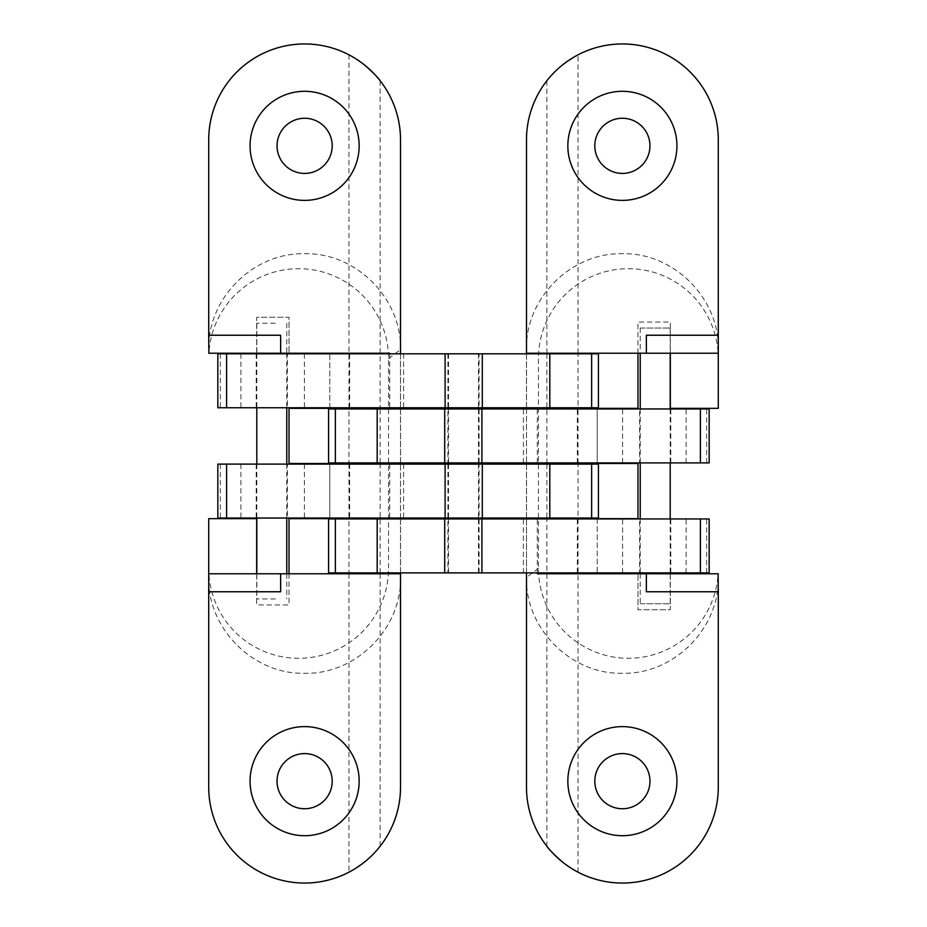 <?xml version="1.0" encoding="UTF-8"?>
<svg xmlns="http://www.w3.org/2000/svg" width="927" height="927" viewBox="0 0 927 927"><rect width="100%" height="100%" fill="white"/><g stroke="black" fill="none" stroke-linecap="round" stroke-linejoin="round"><path stroke-width="0.7" stroke-dasharray="4.63 3.48" d="M594.81 145.84A27.567 27.567 0 0 0 622.388 173.407A27.567 27.567 0 0 0 649.954 145.84A27.567 27.567 0 0 0 622.388 118.262A27.567 27.567 0 0 0 594.81 145.84M594.81 781.16A27.567 27.567 0 0 0 622.388 808.738A27.567 27.567 0 0 0 649.954 781.16A27.567 27.567 0 0 0 622.388 753.593A27.567 27.567 0 0 0 594.81 781.16M562.446 64.983L578.031 54.82L562.446 64.983C553.801 72.642 548.61 77.891 546.86 80.742C548.61 77.903 553.801 72.642 562.446 64.983C553.801 72.642 548.61 77.891 546.86 80.742C548.61 77.903 553.801 72.642 562.446 64.983L573.338 57.439M562.446 353.222L546.86 353.222L562.446 353.222M637.973 353.222L637.973 322.051L670.337 322.051L670.337 353.222L526.49 353.222L526.49 349.618C525.215 298.17 571.275 252.411 622.388 253.72C673.489 252.411 719.561 298.17 718.286 349.618L718.286 358.61A89.907 89.907 0 0 0 628.379 268.703A89.907 89.907 0 0 0 538.471 358.61L538.471 568.39A89.907 89.907 0 0 0 625.679 658.251A89.907 89.907 0 0 0 718.124 573.778L670.337 573.778L670.337 609.746L637.973 609.746L637.973 573.778L597.208 573.778L597.208 518.645L637.973 518.645L637.973 463.5L597.208 463.5L597.208 408.355L637.973 408.355L637.973 322.051L670.337 322.051L670.337 408.355L718.286 408.355L718.286 358.61M718.124 573.778L718.286 577.382C719.561 628.83 673.489 674.589 622.388 673.28C571.275 674.589 525.215 628.83 526.49 577.382L526.49 518.645L597.208 518.645M598.413 464.103L526.49 464.103L526.49 518.042L217.833 518.042M597.208 463.5L526.49 463.5L526.49 408.355L597.208 408.355M598.413 353.813L526.49 353.813L526.49 407.764L217.833 407.764M562.446 518.645L546.86 518.645L562.446 518.645M576.629 871.438L562.446 862.017C553.801 854.358 548.61 849.109 546.86 846.258C548.633 849.132 553.825 854.381 562.446 862.017L576.594 871.415M562.446 408.355L546.86 408.355L562.446 408.355M562.446 463.5L546.86 463.5L562.446 463.5M526.49 408.958L526.49 462.897M538.471 568.39L526.49 577.382L526.49 787.15A95.898 95.898 0 0 0 622.388 883.049A95.898 95.898 0 0 0 718.286 787.15L718.286 577.382M526.49 518.946L526.49 572.886M718.286 408.355L718.286 139.85A95.898 95.898 0 0 0 622.388 43.951A95.898 95.898 0 0 0 526.49 139.85L526.49 349.618M637.973 573.778L670.337 573.778L670.337 609.746L637.973 609.746L637.973 573.778M597.208 573.778L537.278 573.778M597.208 518.946L597.208 572.886M597.208 408.958L597.208 462.897M670.337 353.222L718.286 353.222M646.362 353.222L646.362 335.238M646.362 591.762L646.362 573.778M332.19 781.16A27.567 27.567 0 0 0 304.612 753.593A27.567 27.567 0 0 0 277.046 781.16A27.567 27.567 0 0 0 304.612 808.738A27.567 27.567 0 0 0 332.19 781.16M332.19 145.84A27.567 27.567 0 0 0 304.612 118.262A27.567 27.567 0 0 0 277.046 145.84A27.567 27.567 0 0 0 304.612 173.407A27.567 27.567 0 0 0 332.19 145.84M350.371 871.438L364.554 862.017C373.199 854.358 378.39 849.109 380.14 846.258C378.39 849.097 373.199 854.358 364.554 862.017C373.199 854.358 378.39 849.109 380.14 846.258C378.39 849.097 373.199 854.358 364.554 862.017L353.662 869.561M364.554 573.778L380.14 573.778L364.554 573.778M289.027 573.778L289.027 604.949L256.663 604.949L256.663 573.778L400.51 573.778L400.51 577.382C401.785 628.83 355.725 674.589 304.612 673.28C253.511 674.589 207.439 628.83 208.714 577.382L208.714 568.39A89.907 89.907 0 0 0 298.621 658.297A89.907 89.907 0 0 0 388.529 568.39L388.529 358.61A89.907 89.907 0 0 0 301.321 268.749A89.907 89.907 0 0 0 208.876 353.222L256.663 353.222L256.663 317.254L289.027 317.254L289.027 353.222L329.792 353.222L329.792 408.355L289.027 408.355L289.027 463.5L329.792 463.5L329.792 518.645L289.027 518.645L289.027 604.949L256.663 604.949L256.663 518.645L208.714 518.645L208.714 568.39M208.876 353.222L208.714 349.618C207.439 298.17 253.511 252.411 304.612 253.72C355.725 252.411 401.785 298.17 400.51 349.618L400.51 408.355L329.792 408.355M328.587 462.897L400.51 462.897L400.51 408.958L709.167 408.958M329.792 463.5L400.51 463.5L400.51 518.645L329.792 518.645M328.587 572.886L400.51 572.886L400.51 518.946L709.167 518.946M364.554 408.355L380.14 408.355L364.554 408.355M350.371 55.562L364.554 64.983C373.199 72.642 378.39 77.891 380.14 80.742C378.367 77.868 373.175 72.619 364.554 64.983L350.406 55.585M364.554 518.645L380.14 518.645L364.554 518.645M364.554 463.5L380.14 463.5L364.554 463.5M400.51 518.042L400.51 464.103M388.529 358.61L400.51 349.618L400.51 139.85A95.898 95.898 0 0 0 304.612 43.951A95.898 95.898 0 0 0 208.714 139.85L208.714 349.618M400.51 407.764L400.51 353.813M208.714 518.645L208.714 787.15A95.898 95.898 0 0 0 304.612 883.049A95.898 95.898 0 0 0 400.51 787.15L400.51 577.382M289.027 353.222L256.663 353.222L256.663 317.254L289.027 317.254L289.027 353.222M329.792 353.222L389.722 353.222M329.792 407.764L329.792 353.813M329.792 518.042L329.792 464.103M256.663 573.778L208.714 573.778M280.638 573.778L280.638 591.762M280.638 335.238L280.638 353.222M287.37 407.764L256.2 407.764L287.37 407.764L287.37 353.813L256.2 353.813L287.37 353.813M578.031 407.764L546.86 407.764L578.031 407.764L578.031 353.813L546.86 353.813L578.031 353.813M479.085 407.764L447.915 407.764L479.085 407.764L479.085 353.813L447.915 353.813L479.085 353.813M598.413 407.764L526.455 407.764L526.455 353.813L217.833 353.813M403.593 353.813L403.593 407.764M349.653 353.813L349.653 407.764M639.63 408.958L670.8 408.958L639.63 408.958L639.63 462.897L670.8 462.897L639.63 462.897M348.969 408.958L380.14 408.958L348.969 408.958L348.969 462.897L380.14 462.897L348.969 462.897M447.915 408.958L479.085 408.958L447.915 408.958L447.915 462.897L479.085 462.897L447.915 462.897M328.587 408.958L400.545 408.958L400.545 462.897L709.167 462.897M523.407 462.897L523.407 408.958M577.347 462.897L577.347 408.958M478.483 353.662L448.517 353.662M478.483 573.037L448.517 573.037M639.63 518.946L670.8 518.946L639.63 518.946L639.63 572.886L670.8 572.886L639.63 572.886M348.969 518.946L380.14 518.946L348.969 518.946L348.969 572.886L380.14 572.886L348.969 572.886M447.915 518.946L479.085 518.946L447.915 518.946L447.915 572.886L479.085 572.886L447.915 572.886M328.587 518.946L400.545 518.946L400.545 572.886L709.167 572.886M523.407 572.886L523.407 518.946M577.347 572.886L577.347 518.946M287.37 518.042L256.2 518.042L287.37 518.042L287.37 464.103L256.2 464.103L287.37 464.103M578.031 518.042L546.86 518.042L578.031 518.042L578.031 464.103L546.86 464.103L578.031 464.103M479.085 518.042L447.915 518.042L479.085 518.042L479.085 464.103L447.915 464.103L479.085 464.103M598.413 518.042L526.455 518.042L526.455 464.103L217.833 464.103M403.593 464.103L403.593 518.042M349.653 464.103L349.653 518.042M275.307 323.245L256.802 323.245L275.307 323.245M275.307 598.958L256.802 598.958L275.307 598.958M640.441 328.042L670.198 328.042L640.441 328.042M640.441 603.755L670.198 603.755L640.441 603.755M537.278 462.897L537.278 408.958M537.278 572.886L537.278 518.946M389.722 464.103L389.722 518.042M389.722 353.813L389.722 407.764M526.49 353.813L526.49 407.764M304.392 353.813L304.392 407.764M240.893 353.813L240.893 407.764M220.359 353.813L220.359 407.764M400.51 462.897L400.51 408.958M622.608 462.897L622.608 408.958M686.107 462.897L686.107 408.958M706.641 462.897L706.641 408.958M400.51 572.886L400.51 518.946M622.608 572.886L622.608 518.946M686.107 572.886L686.107 518.946M706.641 572.886L706.641 518.946M526.49 464.103L526.49 518.042M304.392 464.103L304.392 518.042M240.893 464.103L240.893 518.042M220.359 464.103L220.359 518.042M546.86 353.222L546.86 80.742M546.86 846.258L546.86 518.645M546.86 463.5L546.86 408.355M578.031 463.5L578.031 408.355M578.031 872.18L578.031 518.645M578.031 353.222L578.031 54.82M380.14 573.778L380.14 846.258M380.14 80.742L380.14 408.355M380.14 463.5L380.14 518.645M348.969 463.5L348.969 518.645M348.969 54.82L348.969 408.355M348.969 573.778L348.969 872.18M447.915 353.813L447.915 407.764M546.86 353.813L546.86 407.764M256.2 353.813L256.2 407.764M479.085 462.897L479.085 408.958M380.14 462.897L380.14 408.958M670.8 462.897L670.8 408.958M478.483 353.813L478.483 407.764M478.483 408.958L478.483 462.897M478.483 464.103L478.483 518.042M478.483 518.946L478.483 572.886M448.517 353.813L448.517 407.764M448.517 408.958L448.517 462.897M448.517 464.103L448.517 518.042M448.517 518.946L448.517 572.886M479.085 572.886L479.085 518.946M380.14 572.886L380.14 518.946M670.8 572.886L670.8 518.946M447.915 464.103L447.915 518.042M546.86 464.103L546.86 518.042M256.2 464.103L256.2 518.042M256.802 323.245L256.802 353.222M256.802 353.813L256.802 407.764M256.802 464.103L256.802 518.042M256.802 573.778L256.802 598.958M286.767 323.245L286.767 353.222M286.767 353.813L286.767 407.764M286.767 464.103L286.767 518.042M286.767 573.778L286.767 598.958M640.233 328.042L640.233 353.222M640.233 408.958L640.233 462.897M640.233 518.946L640.233 572.886M640.233 573.778L640.233 603.755M670.198 328.042L670.198 353.222M670.198 408.958L670.198 462.897M670.198 518.946L670.198 572.886M670.198 573.778L670.198 603.755"/><path stroke-width="1.39" d="M567.845 145.84A54.542 54.542 0 0 0 622.388 200.383A54.542 54.542 0 0 0 676.93 145.84A54.542 54.542 0 0 0 622.388 91.298A54.542 54.542 0 0 0 567.845 145.84M594.81 145.84A27.567 27.567 0 0 0 622.388 173.407A27.567 27.567 0 0 0 649.954 145.84A27.567 27.567 0 0 0 622.388 118.262A27.567 27.567 0 0 0 594.81 145.84M567.845 781.16A54.542 54.542 0 0 0 622.388 835.702A54.542 54.542 0 0 0 676.93 781.16A54.542 54.542 0 0 0 622.388 726.617A54.542 54.542 0 0 0 567.845 781.16M594.81 781.16A27.567 27.567 0 0 0 622.388 808.738A27.567 27.567 0 0 0 649.954 781.16A27.567 27.567 0 0 0 622.388 753.593A27.567 27.567 0 0 0 594.81 781.16M526.49 462.897L526.49 464.103M526.49 518.042L526.49 518.946M718.286 335.238L646.362 335.238L646.362 353.222L718.286 353.222L718.286 139.85A95.898 95.898 0 0 0 622.388 43.951A95.898 95.898 0 0 0 526.49 139.85L526.49 353.813M526.49 407.764L526.49 408.958M537.278 572.886L537.278 573.778L646.362 573.778L646.362 591.762L718.286 591.762L718.124 573.778M562.446 862.017C553.801 854.358 548.61 849.109 546.86 846.258C548.633 849.132 553.825 854.381 562.446 862.017M526.49 518.645L637.973 518.645L637.973 463.5L526.49 463.5M526.49 408.355L597.208 408.355L597.208 408.958M526.49 572.886L526.49 787.15A95.898 95.898 0 0 0 622.388 883.049A95.898 95.898 0 0 0 718.286 787.15L718.286 591.762M573.338 57.439L578.031 54.82M718.286 353.222L718.286 408.355L670.337 408.355L670.337 353.222M646.362 353.222L526.49 353.222M646.362 573.778L718.286 573.778M597.208 572.886L597.208 573.778M597.208 462.897L597.208 463.5M597.208 408.355L637.973 408.355L637.973 353.222M359.155 781.16A54.542 54.542 0 0 0 304.612 726.617A54.542 54.542 0 0 0 250.07 781.16A54.542 54.542 0 0 0 304.612 835.702A54.542 54.542 0 0 0 359.155 781.16M332.19 781.16A27.567 27.567 0 0 0 304.612 753.593A27.567 27.567 0 0 0 277.046 781.16A27.567 27.567 0 0 0 304.612 808.738A27.567 27.567 0 0 0 332.19 781.16M359.155 145.84A54.542 54.542 0 0 0 304.612 91.298A54.542 54.542 0 0 0 250.07 145.84A54.542 54.542 0 0 0 304.612 200.383A54.542 54.542 0 0 0 359.155 145.84M332.19 145.84A27.567 27.567 0 0 0 304.612 118.262A27.567 27.567 0 0 0 277.046 145.84A27.567 27.567 0 0 0 304.612 173.407A27.567 27.567 0 0 0 332.19 145.84M400.51 464.103L400.51 462.897M400.51 408.958L400.51 407.764M208.714 591.762L280.638 591.762L280.638 573.778L208.714 573.778L208.714 787.15A95.898 95.898 0 0 0 304.612 883.049A95.898 95.898 0 0 0 400.51 787.15L400.51 572.886M400.51 518.946L400.51 518.042M389.722 353.813L389.722 353.222L280.638 353.222L280.638 335.238L208.714 335.238L208.876 353.222M364.554 64.983C373.199 72.642 378.39 77.891 380.14 80.742C378.367 77.868 373.175 72.619 364.554 64.983M400.51 408.355L289.027 408.355L289.027 463.5L400.51 463.5M400.51 518.645L329.792 518.645L329.792 518.042M400.51 353.813L400.51 139.85A95.898 95.898 0 0 0 304.612 43.951A95.898 95.898 0 0 0 208.714 139.85L208.714 335.238M353.662 869.561L350.371 871.438M208.714 573.778L208.714 518.645L256.663 518.645L256.663 573.778M280.638 573.778L400.51 573.778M280.638 353.222L208.714 353.222M329.792 408.355L329.792 407.764M329.792 353.813L329.792 353.222M329.792 464.103L329.792 463.5M329.792 518.645L289.027 518.645L289.027 573.778M598.413 353.813L598.413 407.764L217.833 407.764L217.833 353.813L598.413 353.813M549.815 353.813L549.815 407.764M328.587 462.897L328.587 408.958L709.167 408.958L709.167 462.897L328.587 462.897M377.185 462.897L377.185 408.958M448.517 353.813L478.483 353.813M448.517 572.886L478.483 572.886M328.587 572.886L328.587 518.946L709.167 518.946L709.167 572.886L328.587 572.886M377.185 572.886L377.185 518.946M598.413 464.103L598.413 518.042L217.833 518.042L217.833 464.103L598.413 464.103M549.815 464.103L549.815 518.042M537.278 463.5L537.278 462.897M537.278 408.958L537.278 408.355M389.722 463.5L389.722 464.103M389.722 518.042L389.722 518.645M389.722 407.764L389.722 408.355M482.295 353.813L482.295 407.764M445.099 353.813L445.099 407.764M591.635 353.813L591.635 407.764M226.605 353.813L226.605 407.764M444.705 462.897L444.705 408.958M481.901 462.897L481.901 408.958M335.365 462.897L335.365 408.958M700.395 462.897L700.395 408.958M444.705 572.886L444.705 518.946M481.901 572.886L481.901 518.946M335.365 572.886L335.365 518.946M700.395 572.886L700.395 518.946M482.295 464.103L482.295 518.042M445.099 464.103L445.099 518.042M591.635 464.103L591.635 518.042M226.605 464.103L226.605 518.042M478.483 407.764L478.483 408.958M478.483 462.897L478.483 464.103M478.483 518.042L478.483 518.946M448.517 407.764L448.517 408.958M448.517 462.897L448.517 464.103M448.517 518.042L448.517 518.946M256.802 353.222L256.802 353.813M256.802 407.764L256.802 464.103M256.802 518.042L256.802 573.778M286.767 353.222L286.767 353.813M286.767 407.764L286.767 464.103M286.767 518.042L286.767 573.778M640.233 353.222L640.233 408.958M640.233 462.897L640.233 518.946M640.233 572.886L640.233 573.778M670.198 353.222L670.198 408.958M670.198 462.897L670.198 518.946M670.198 572.886L670.198 573.778"/></g></svg>

